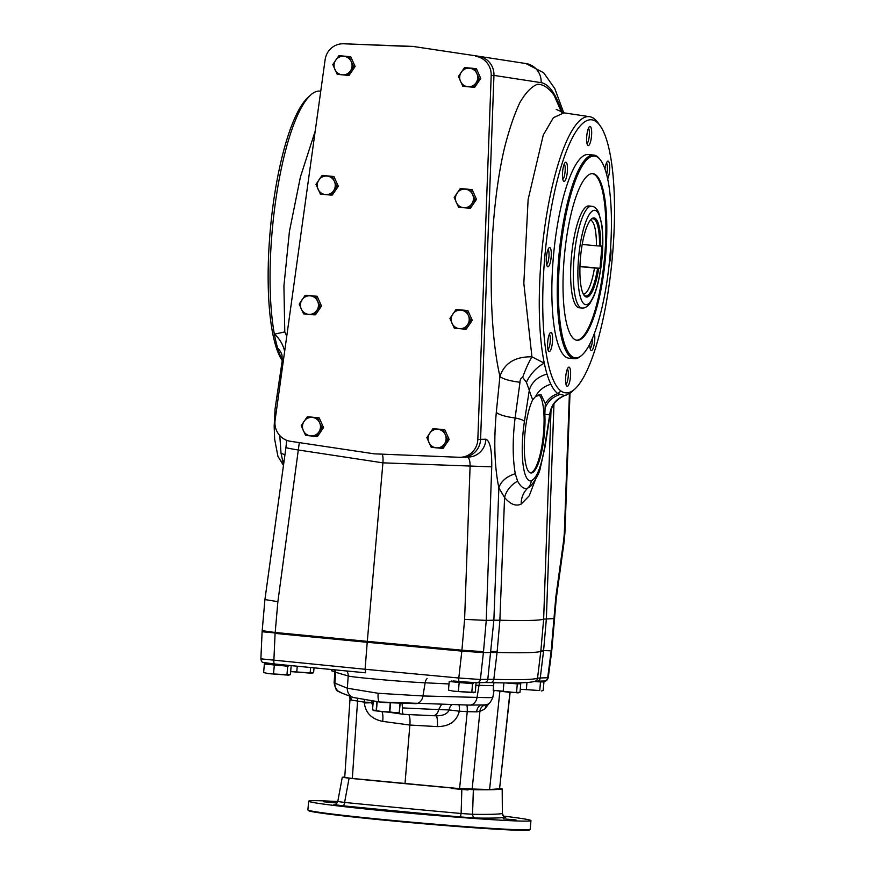 <?xml version="1.0" encoding="UTF-8"?>
<svg xmlns="http://www.w3.org/2000/svg" width="874" height="874" viewBox="0 0 874 874"><rect width="100%" height="100%" fill="white"/><g stroke="black" fill="none" stroke-linecap="round" stroke-linejoin="round"><path stroke-width="1.31" d="M461.931 650.19L367.298 641.363L461.92 650.19L464.607 619.382L486.25 620.387L483.508 651.687L461.92 650.19L461.843 651.119L367.222 642.292L365.092 669.266L458.795 678.006L461.843 651.119L483.42 652.605L497.066 652.452A464.892 13.372 5 0 0 540.831 651.327L543.562 651.054L540.263 677.951L547.692 677.754L551.188 650.857L540.908 650.398L537.532 678.213A463.941 13.339 -175 0 1 493.821 679.349A3.715 3.365 91.5 0 1 490.161 682.583M497.066 652.452L493.821 679.349L487.801 679.306L493.865 620.19L499.895 620.234L497.153 651.523A92.983 2.677 -175 0 1 497.153 651.523L497.066 652.452M483.508 651.687L480.372 679.491L458.795 678.006A3.715 0.721 95.3 0 0 459.189 681.534A3.715 0.721 95.3 0 0 459.211 681.534L476.472 682.725M548.26 677.7L547.692 677.754A3.715 3.605 88.5 0 1 544.207 680.999C545.879 681.447 547.222 680.343 548.249 677.7L551.767 650.78L551.265 649.928L551.756 650.759M349.545 696.054L350.015 699.102L344.727 777.489L352.342 778.461L459.582 788.632L467.24 711.644L476.647 711.862A7.44 4.927 92 0 1 480.995 705.252M408.792 714.626C409.873 716.33 410.234 719.805 409.873 725.038L405.001 783.574M499.852 691.498L489.593 789.517L499.567 788.807L509.935 692.416M459.582 788.632L489.593 789.517M486.578 704.586L484.797 709.033L489.145 703.253M350.463 696.414A7.44 6.719 -78.6 0 1 351.02 700.008L364.294 702.15L364.327 702.98C365.594 712.998 371.712 719.138 382.692 721.389L409.873 725.038L437.404 726.611C449.389 726.425 456.698 721.29 459.331 711.196L449.083 709.928C447.619 713.774 443.38 715.74 436.377 715.828L433.122 715.719M351.02 700.008L350.212 698.752M484.797 709.033L479.902 711.37L476.647 711.862M510.11 692.437L499.567 788.807M452.077 704.641A7.44 5.55 91.8 0 0 449.083 709.928L438.639 709.612C437.798 713.566 435.853 715.598 432.794 715.708L403.559 714.331L389.05 712.255M449.007 683.949L425.125 682.791C404.618 681.96 351.381 677.241 348.202 675.973L335.638 672.292L334.873 683.348A9.297 9.199 111.3 0 0 340.674 692.59C337.998 689.968 336.566 693.989 334.108 682.834L347.349 688.22L378.114 693.279L422.961 695.966A9.297 7.44 91.5 0 1 415.39 703.679A9.297 7.44 91.5 0 1 415.139 703.657L379.742 702.019L353.151 697.463A9.297 9.199 111.3 0 0 353.194 697.485M264.724 662.645L274.589 664.032A3.715 1.103 95.5 0 0 274.654 664.032L365.671 672.816L365.092 669.266L260.878 658.843L262.102 631.76L264.92 599.553L277.877 601.673L299.301 442.615M427.08 678.541A7.44 5.965 -87.2 0 0 425.125 682.791L422.961 695.966L477.04 697.397C489.309 697.78 494.411 697.671 492.357 697.091M493.613 685.697L475.86 685.26M365.671 672.816L274.622 664.032A3.715 1.103 95.5 0 1 273.868 660.46L275.091 633.41L367.222 642.292L367.298 641.363L262.102 631.76M335.419 669.899A7.44 7.363 -73.7 0 1 335.638 672.292L334.862 671.909L334.108 682.834M379.742 702.019C378.387 701.549 377.841 698.643 378.114 693.279M479.924 682.67A7.44 5.965 -87.2 0 0 479.018 685.413L477.04 697.397A9.297 7.44 91.5 0 1 469.469 705.1L485.409 704.903M441.567 704.368L438.639 709.612L402.422 707.907L402.084 703.177M436.377 715.828L403.559 714.331C402.663 714.036 402.269 711.895 402.422 707.907M372.837 706.017L371.668 702.729L364.327 702.98M371.472 700.893A7.44 7.221 -74.3 0 1 371.658 702.379L364.294 702.15A7.44 2.305 -82.4 0 0 364.447 699.834M381.905 711.633A11.154 3.463 -82.4 0 1 382.692 721.389M436.071 715.817A11.154 1.988 -86.7 0 1 437.404 726.611M357.695 698.654A7.44 2.305 -82.4 0 1 357.553 701.243L352.342 778.461M472.135 789.517L479.902 711.37A7.44 7.025 77.9 0 1 485.332 704.914L485.037 704.979M458.97 704.826A7.44 1.333 93.3 0 1 459.331 711.196L467.24 711.644A7.44 1.333 93.3 0 0 466.792 705.034M493.952 75.372L491.188 75.448L477.827 439.436L480.58 439.371L493.952 75.372A18.594 18.015 -91.5 0 0 478.493 56.242L412.757 46.398L343.635 43.776A18.594 18.015 -91.5 0 0 342.477 43.776A18.594 18.015 -91.5 0 0 325.117 59.694L275.102 420.219A18.594 18.015 -91.5 0 0 290.376 441.283L374.356 453.846L459.134 457.288A18.594 18.015 -91.5 0 0 460.292 457.299L463.045 457.222A18.594 18.015 -91.5 0 0 480.58 439.371L485.868 439.218C489.975 440.78 491.942 449.99 491.745 466.836L486.25 620.387L493.865 620.19L498.868 487.889C494.52 466.683 493.668 441.501 496.312 412.342A22.32 5.026 -174.3 0 0 515.103 417.969L519.997 382.233C520.019 379.72 520.904 378.081 522.663 377.328L526.432 382.309L529.294 390.307A22.32 18.573 163.1 0 1 547.037 374.159A140.102 34.37 95.4 0 0 550.882 384.265A140.102 34.37 95.4 0 0 557.863 393.617L564.801 395.551L570.635 392.83A140.102 34.37 95.4 0 0 572.317 391.399L575.081 388.821A137.163 33.649 -84.6 0 1 573.42 390.23L570.635 392.83M535.249 480.099L529.185 495.875L521.166 504.101C515.846 506.538 510.307 504.342 504.571 497.481L499.884 620.234A464.892 13.372 -175 0 0 543.65 619.098L554.575 618.574L551.844 649.852M399.352 712.441L400.117 703.723L399.342 712.441L394.502 712.638L399.243 712.441L400.008 703.723M372.608 709.906L376.148 710.606L376.913 701.844M373.864 710.617L382.899 711.72L376.148 710.606M389.476 711.873L382.899 711.72L394.502 712.638L389.476 711.873L390.241 703.1M401.8 703.166L383.096 702.477L372.062 700.97M334.873 671.669L331.574 670.795L331.683 669.539M331.574 670.795L334.873 671.625M449.225 681.512L448.471 690.089L453.398 691.159L471.807 692.295L472.55 683.719L449.225 681.512L472.55 683.719M458.413 691.236L459.167 682.66M471.807 692.295L475.248 692.208L476.002 683.632M448.471 690.089L453.398 691.159L473.828 692.721M264.374 663.978L263.62 672.554L268.547 673.636L286.956 674.772L287.699 666.196L264.374 663.978L287.699 666.196M273.562 673.712L274.316 665.136M286.956 674.772L290.397 674.684L291.151 666.108M263.62 672.554L268.547 673.636L288.977 675.198M539.761 690.536L520.259 689.269L539.761 690.536L540.503 681.971L534.44 681.491M526.366 689.477L526.978 682.528M541.432 690.995L543.202 690.449L543.956 681.873L540.503 681.971M534.997 681.305L543.956 681.873M493.876 682.681L493.22 690.231L509.815 692.405L516.545 692.437L517.299 683.861L504.79 682.878M503.162 691.378L503.905 682.867M516.545 692.437L519.997 692.35L520.74 683.774L517.299 683.861M518.227 692.896L493.22 690.231M508.078 682.9L520.74 683.774M290.671 671.582L310.161 672.871L310.631 667.507M296.767 671.811L297.258 666.217M310.161 672.871L313.602 672.783L314.039 667.834M290.671 671.603L312.269 673.275M382.146 454.163C382.976 455.736 383.227 458.632 382.921 462.849L367.298 641.363L275.19 632.481L277.877 601.673M262.757 630.755L275.19 632.481M282.302 359.99A140.102 34.37 -84.6 0 1 282.236 359.859A140.102 34.37 -84.6 0 1 277.67 348.147A22.32 18.496 163.4 0 1 281.996 355.117L282.193 360.864L275.081 408.813L274.174 426.304L274.644 439.163L277.91 456.272L283.471 465.416M606.665 174.56A7.79 1.912 95.4 0 0 607.222 165.022A7.79 1.912 95.4 0 0 606.458 162.957M604.983 169.01A9.647 2.371 -84.6 0 1 606.086 163.962A9.647 2.371 -84.6 0 1 607.463 161.362A9.647 2.371 -84.6 0 1 609.702 167.054A9.647 2.371 -84.6 0 1 607.681 178.908M586.771 136.071A9.647 2.371 -84.6 0 1 589.437 126.654A9.647 2.371 -84.6 0 1 591.512 136.224A9.647 2.371 -84.6 0 1 587.678 145.237A9.647 2.371 -84.6 0 1 586.771 136.071M587 143.478A7.79 1.912 95.4 0 0 589.262 136.016A7.79 1.912 95.4 0 0 588.442 128.26M562.692 178.635A9.647 2.371 -84.6 0 1 562.911 169.206A9.647 2.371 -84.6 0 1 565.26 162.455A9.647 2.371 -84.6 0 1 567.324 172.025A9.647 2.371 -84.6 0 1 563.49 181.038A9.647 2.371 -84.6 0 1 562.692 178.635M562.812 179.279A7.79 1.912 95.4 0 0 565.074 171.817A7.79 1.912 95.4 0 0 564.254 164.05M547.943 266.745A9.647 2.371 -84.6 0 1 547.31 266.373A9.647 2.371 -84.6 0 1 546.425 256.912A9.647 2.371 -84.6 0 1 549.069 247.79A9.647 2.371 -84.6 0 1 551.243 255.995A9.647 2.371 -84.6 0 1 547.943 266.745M546.621 264.614A7.79 1.912 95.4 0 0 548.894 257.142A7.79 1.912 95.4 0 0 548.064 249.385M547.922 349.502A7.79 1.912 95.4 0 0 549.167 347.295A7.79 1.912 95.4 0 0 550.314 339.636A7.79 1.912 95.4 0 0 549.364 334.272M551.166 348.77A9.647 2.371 -84.6 0 1 548.599 351.25A9.647 2.371 -84.6 0 1 547.725 341.8A9.647 2.371 -84.6 0 1 550.358 332.666A9.647 2.371 -84.6 0 1 552.565 337.309A9.647 2.371 -84.6 0 1 551.166 348.77M565.937 384.199A7.79 1.912 95.4 0 0 568.22 376.508A7.79 1.912 95.4 0 0 567.379 368.981M570.482 376.661A9.647 2.371 -84.6 0 1 566.614 385.958A9.647 2.371 -84.6 0 1 565.74 376.497A9.647 2.371 -84.6 0 1 568.384 367.375A9.647 2.371 -84.6 0 1 570.482 376.661M590.125 348.409A7.79 1.912 95.4 0 0 591.37 346.202A7.79 1.912 95.4 0 0 592.528 338.096M594.418 333.344A9.647 2.371 -84.6 0 1 594.56 334.087A9.647 2.371 -84.6 0 1 593.905 345.776A9.647 2.371 -84.6 0 1 590.802 350.157A9.647 2.371 -84.6 0 1 589.753 344.061M553.952 404.007L546.37 618.836L543.639 650.125M517.627 481.17A22.32 18.299 139.8 0 0 504.571 497.481L498.868 487.889A22.32 15.819 167.5 0 1 515.278 473.763L517.627 481.17C520.795 487.047 524.149 489.374 527.71 488.151L530.933 485.966M562.037 112.451C556.093 94.053 549.123 84.112 541.148 82.659L493.941 75.393M467.459 457.102C469.24 457.987 470.125 461.057 470.092 466.312L464.607 619.382M551.265 649.928L554.018 618.06L554.575 618.574M554.018 618.06L555.842 596.822A18.594 6.621 7.9 0 1 556.257 598.646L554.597 618.016M555.842 596.822L563.741 539.837A18.594 6.621 7.9 0 1 564.145 541.662L556.257 598.646M563.741 539.837L564.342 532.703L564.921 532.648L564.145 541.662M412.757 46.398L478.264 56.198M485.868 439.218A18.594 18.015 88.5 0 1 468.344 457.08L463.657 457.2M277.67 348.147A140.102 34.37 -84.6 0 1 274.381 334.174A140.102 34.37 -84.6 0 1 276.228 196.923A140.102 34.37 -84.6 0 1 310.346 95.288A140.102 34.37 -84.6 0 1 319.502 91.082L320.758 91.125M284.629 351.49A22.32 15.371 62.5 0 0 274.381 334.174L284.782 331.923L283.919 285.973L289.425 231.413L300.438 176.876L315.219 131.034M532.725 399.746A160.783 39.439 95.4 0 1 529.294 390.307L524.455 421.355A47.425 11.635 95.4 0 0 531.261 480.755C536.833 478.22 541.356 466.618 544.83 445.948A11.154 2.567 8.8 0 1 545.081 446.647L550.292 413.216L549.67 414.866L544.852 414.363A39.516 9.69 -84.6 0 1 541.181 453.912A39.516 9.69 -84.6 0 1 530.911 472.987A39.516 9.69 -84.6 0 1 524.345 443.555A39.516 9.69 -84.6 0 1 532.725 399.746L535.565 396.523L540.973 394.556L545.354 403.69C548.402 398.675 552.576 395.31 557.863 393.617L560.922 390.995A137.163 33.649 -84.6 0 1 548.533 225.022A137.163 33.649 -84.6 0 1 600.034 125.605L597.816 122.557A140.102 34.37 95.4 0 0 589.622 116.69L563.938 112.844L553.362 117.728L543.278 135.022L528.125 199.49L523.832 283.318L531.938 356.811L544.284 363.191A140.102 34.37 95.4 0 0 547.037 374.159M589.622 116.69A140.102 34.37 95.4 0 0 548.162 206.155A140.102 34.37 95.4 0 0 544.284 363.191A22.32 10.859 -51.3 0 0 526.432 382.309M561.512 112.309L554.313 95.736C548.981 88.012 543.344 84.188 537.401 84.275C531.403 86.646 525.503 92.83 519.724 102.848C514.12 114.898 509.018 129.997 504.429 148.154C488.741 214.764 486.687 318.409 499.917 376.399C504.495 363.071 515.168 356.548 531.938 356.811A22.32 3.354 -68.2 0 0 522.663 377.328M310.346 95.288L307.593 97.866A137.163 33.649 95.4 0 0 270.634 226.224A137.163 33.649 95.4 0 0 282.236 360.547M600.034 125.605A137.163 33.649 -84.6 0 1 612.128 259.545A137.163 33.649 -84.6 0 1 575.081 388.821M560.922 390.995C564.833 393.737 569.007 393.475 573.42 390.23M283.733 357.99L282.193 360.864M283.558 464.782L281.024 453.169L279.789 435.569M531.261 480.755A11.154 10.772 74.7 0 1 527.71 488.151A22.32 20.703 66.1 0 0 521.166 504.101M524.455 421.355A11.154 2.567 -171.1 0 0 515.103 417.969C512.503 439.393 512.568 457.987 515.278 473.763M545.605 443.26A11.154 2.567 -171.1 0 0 545.354 442.572L549.67 414.866C550.882 405.219 555.93 398.784 564.801 395.551M282.215 460.194A22.32 20.222 -178.5 0 1 284.028 461.352M281.024 453.169A22.32 16.497 172.5 0 1 284.891 455.103M284.782 331.923A22.32 10.444 -94.7 0 1 286.716 336.446M559.502 394.644C552.739 396.872 547.932 401.319 545.081 407.994L544.852 414.363M545.354 403.69L545.081 407.994M535.565 396.523A22.32 20.069 154.1 0 1 550.882 384.265M496.312 412.342L499.917 376.399A22.32 5.102 -174.3 0 0 519.997 382.233M610.576 247.899A9.647 2.371 -84.6 0 1 609.276 263.118M593.664 155.059L588.278 154.545A102.28 25.084 95.4 0 0 553.646 253.995A102.28 25.084 95.4 0 0 568.974 358.187L574.36 358.69A102.28 25.084 -84.6 0 1 558.759 257.524A102.28 25.084 -84.6 0 1 593.664 155.059A102.28 25.084 -84.6 0 1 599.673 158.97L600.427 159.942A101.34 24.865 -84.6 0 1 609.659 259.305A101.34 24.865 -84.6 0 1 581.909 355.161A101.34 24.865 -84.6 0 1 559.884 257.612A101.34 24.865 -84.6 0 1 600.427 159.942M588.836 205.969A51.14 12.542 95.4 0 0 571.52 255.689A51.14 12.542 95.4 0 0 579.178 307.79L581.876 308.041A51.14 12.542 -84.6 0 1 574.218 255.951A51.14 12.542 -84.6 0 1 591.534 206.22L588.836 205.969M576.556 340.204A83.675 20.528 95.4 0 0 604.666 256.344A83.675 20.528 95.4 0 0 592.354 173.631M605.573 256.432A83.675 20.528 95.4 0 0 592.812 173.653A83.675 20.528 95.4 0 0 564.473 255.022A83.675 20.528 95.4 0 0 577.004 340.27A83.675 20.528 95.4 0 0 605.573 256.432M581.909 355.161L580.991 355.98A102.28 25.084 -84.6 0 1 574.36 358.69M538.876 394.808A39.516 9.69 -84.6 0 1 543.191 436.519A39.516 9.69 -84.6 0 1 530.474 472.9M346.388 43.711A18.594 18.015 -91.5 0 0 345.23 43.7L342.477 43.776M343.635 43.776L410.004 46.475M460.292 457.299A18.594 18.015 -91.5 0 0 477.827 439.436M491.188 75.448A18.594 18.015 -91.5 0 0 475.74 56.307M447.564 439.535L444.473 443.926A9.297 9.013 88.5 0 1 436.301 447.816L431.21 447.324L426.84 437.568L432.827 428.806L434.433 428.763L444.8 429.746L443.194 429.789L445.281 434.662L447.564 439.535L449.17 439.502L444.8 429.746M432.827 428.806L443.194 429.789M441.578 448.307L436.301 447.816A9.297 9.013 88.5 0 1 429.746 433.187A9.297 9.013 88.5 0 1 445.281 434.662A9.297 9.013 88.5 0 1 444.473 443.926L441.578 448.307L443.173 448.264L449.17 439.502M321.938 427.626L318.846 432.007A9.297 9.013 88.5 0 1 310.674 435.908L305.583 435.405L301.213 425.66L307.2 416.898L308.806 416.854L319.174 417.838L317.568 417.87L319.655 422.754L321.938 427.626L323.544 427.583L319.174 417.838M307.2 416.898L317.568 417.87M315.951 436.388L310.674 435.908A9.297 9.013 88.5 0 1 304.119 421.279A9.297 9.013 88.5 0 1 319.655 422.754A9.297 9.013 88.5 0 1 318.846 432.007L315.951 436.388L317.546 436.355L323.544 427.583M353.522 66.544L350.441 70.925A9.297 9.013 88.5 0 1 342.258 74.825L337.178 74.323L332.808 64.578L338.795 55.816L340.401 55.772L350.758 56.755L349.152 56.788L351.25 61.672L353.522 66.544L355.128 66.5L350.758 56.755M338.795 55.816L349.152 56.788M347.535 75.306L342.258 74.825A9.297 9.013 88.5 0 1 335.703 60.197A9.297 9.013 88.5 0 1 351.25 61.672A9.297 9.013 88.5 0 1 350.441 70.925L347.535 75.306L349.141 75.273L355.128 66.5M336.719 186.304L333.628 190.696A9.297 9.013 88.5 0 1 325.445 194.585L320.365 194.094L315.995 184.348L321.982 175.576L323.588 175.532L333.944 176.515L332.349 176.559L334.436 181.431L336.719 186.304L338.314 186.271L333.944 176.515M321.982 175.576L332.349 176.559M330.722 195.077L325.445 194.585A9.297 9.013 88.5 0 1 318.89 179.957A9.297 9.013 88.5 0 1 334.436 181.431A9.297 9.013 88.5 0 1 333.628 190.696L330.722 195.077L332.328 195.033L338.314 186.271M470.66 320.365L467.568 324.757A9.297 9.013 88.5 0 1 459.385 328.646L454.305 328.154L449.935 318.409L455.922 309.636L457.528 309.593L467.885 310.576L466.29 310.62L468.377 315.492L470.66 320.365L472.266 320.332L467.885 310.576M455.922 309.636L466.29 310.62M464.662 329.137L459.385 328.646A9.297 9.013 88.5 0 1 452.83 314.028A9.297 9.013 88.5 0 1 468.377 315.492A9.297 9.013 88.5 0 1 467.568 324.757L464.662 329.137L466.268 329.094L472.266 320.332M474.91 199.414L471.818 203.795A9.297 9.013 88.5 0 1 463.635 207.695L458.555 207.193L454.185 197.448L460.172 188.686L461.778 188.642L472.135 189.625L470.54 189.658L472.626 194.541L474.91 199.414L476.505 199.37L472.135 189.625M460.172 188.686L470.54 189.658M468.912 208.176L463.635 207.695A9.297 9.013 88.5 0 1 457.08 193.067A9.297 9.013 88.5 0 1 472.626 194.541A9.297 9.013 88.5 0 1 471.818 203.795L468.912 208.176L470.518 208.143L476.505 199.37M479.16 78.452L476.068 82.844A9.297 9.013 88.5 0 1 467.885 86.734L462.805 86.242L458.435 76.486L464.422 67.724L466.028 67.68L476.385 68.664L474.779 68.707L476.876 73.58L479.16 78.452L480.755 78.42L476.385 68.664M464.422 67.724L474.779 68.707M473.162 87.225L467.885 86.734A9.297 9.013 88.5 0 1 461.33 72.105A9.297 9.013 88.5 0 1 476.876 73.58A9.297 9.013 88.5 0 1 476.068 82.844L473.162 87.225L474.768 87.181L480.755 78.42M319.906 306.075L316.814 310.456A9.297 9.013 88.5 0 1 308.642 314.356L303.551 313.853L299.181 304.108L305.168 295.346L306.774 295.303L317.142 296.286L315.536 296.319L317.623 301.202L319.906 306.075L321.512 306.031L317.142 296.286M305.168 295.346L315.536 296.319M313.908 314.837L308.642 314.356A9.297 9.013 88.5 0 1 302.076 299.727A9.297 9.013 88.5 0 1 317.623 301.202A9.297 9.013 88.5 0 1 316.814 310.456L313.908 314.837L315.514 314.804L321.512 306.031M579.965 266.406L600.012 268.307L601.957 246.086L599.542 246.042A38.806 9.516 95.4 0 0 591.632 219.046A38.806 9.516 95.4 0 0 590.999 219.418M583.832 294.975A38.806 9.516 95.4 0 0 584.389 295.467A38.806 9.516 95.4 0 0 597.597 268.263L600.012 268.307M599.542 246.042L596.429 245.791A37.189 9.122 95.4 0 0 590.387 220.128M583.362 294.167A37.189 9.122 95.4 0 0 594.495 268.012L597.597 268.263M600.678 246.118A39.734 9.745 95.4 0 0 591.469 218.97A39.734 9.745 95.4 0 0 580.587 256.552A39.734 9.745 95.4 0 0 584.203 295.499A39.734 9.745 95.4 0 0 598.734 268.34M579.954 266.636L594.495 268.012M596.429 245.791L582.215 244.447M451.596 788.479L468.005 789.965M503.5 816.097A111.577 3.212 -175 0 1 530.955 820.631L530.19 829.328A111.577 3.212 -175 0 1 530.136 829.415L529.535 829.929A111.02 3.19 -175 0 1 418.712 823.341A111.02 3.19 -175 0 1 308.446 810.58L307.932 809.98A111.577 3.212 -175 0 1 307.899 809.881L308.653 801.185A111.577 3.212 -175 0 1 312.127 800.693A111.577 3.212 -175 0 1 337.768 801.556C336.588 803.927 335.616 804.91 334.851 804.528A3.715 3.693 79.9 0 1 333.868 804.572A430.489 12.378 -175 0 1 335.529 804.331M390.569 810.897L403.329 812.066L390.569 810.897M503.26 818.818L516.021 819.976L503.26 818.818M323.795 801.797L336.556 802.966L323.795 801.797M530.955 820.631A111.577 3.212 -175 0 1 419.531 814.098A111.577 3.212 -175 0 1 308.653 801.185M337.834 801.524L344.607 802.441A426.774 12.269 5 0 0 461.122 813.497L461.854 788.905A424.633 12.214 -175 0 1 349.087 778.221L344.607 802.441A3.715 1.409 -84.3 0 1 342.903 805.795L333.868 804.572M337.768 801.567L342.28 777.292A424.633 12.214 -175 0 1 344.76 776.975M504.866 816.961L505.74 817.234A3.715 3.693 79.9 0 1 502.364 813.53L502.189 788.971A424.633 12.214 -175 0 1 473.347 789.714L472.561 814.295A3.715 3.441 -89 0 0 475.674 818.02L460.434 816.95A430.489 12.378 -175 0 1 342.903 805.795M461.854 788.905L473.347 789.714M460.434 816.95L461.122 813.497L472.561 814.295A426.774 12.269 5 0 0 502.364 813.53L502.43 813.519C503.479 816.349 504.342 817.507 505.019 817.015L504.549 816.928M502.189 788.971L499.775 788.523M342.28 777.292L349.087 778.221M530.136 829.415A111.577 3.212 -175 0 1 418.766 822.805A111.577 3.212 -175 0 1 307.932 809.98M480.372 679.491L487.801 679.306A3.715 3.605 88.5 0 1 484.316 682.55L476.898 682.747A3.715 3.605 88.5 0 0 480.372 679.491M484.316 682.55L490.39 682.594C515.42 683.37 530.376 682.911 535.249 681.207A3.715 3.715 67.8 0 0 537.532 678.213L540.263 677.951A3.715 3.605 88.5 0 1 536.778 681.196L534.899 681.316M373.122 702.794L371.658 702.379L373.1 703.133M340.674 692.59L353.151 697.463A9.297 9.199 111.3 0 1 347.349 688.22L348.202 675.973A7.44 7.363 -73.7 0 0 346.727 670.992M469.218 705.089A9.297 7.44 91.5 0 0 469.469 705.1L379.687 702.008M540.908 650.398L543.65 619.098L551.013 410.092M497.142 651.523L491.133 651.491M372.521 709.906L373.264 701.374L372.499 709.896M376.421 710.638L377.186 701.877M389.826 711.895L390.591 703.133M453.475 680.999L473.26 682.627M451.934 680.857L451.782 681.589L459.473 682.605L473.205 683.577L473.435 682.638M267.215 663.235L283.078 664.852M267.094 663.224L266.931 664.065L274.622 665.07L288.344 666.043L288.562 665.376M534.527 681.458L541.148 681.818L541.367 681.075M505.696 682.889L517.943 683.719L518.173 682.856M491.745 466.836L382.921 462.849L298.842 450.066A18.594 0.819 7.9 0 1 285.951 447.499L286.65 440.299M525.897 63.54L478.963 56.318L525.962 63.551A18.594 18.015 -81.2 0 0 525.897 63.54M564.342 532.703L569.411 393.693M541.148 82.659A18.594 18.015 -81.2 0 0 525.962 63.551L543.672 72.771L554.804 88.591L563.741 112.822M544.83 445.948L545.354 442.572M278.445 396.086A11.154 2.567 -171.1 0 0 276.534 397.178M602 257.164A47.414 11.635 95.4 0 0 588.016 216.73A47.414 11.635 95.4 0 0 580.86 298.515A47.414 11.635 95.4 0 0 602 257.164M505.74 817.234A430.489 12.378 -175 0 1 475.674 818.02M485.179 704.947C487.463 703.308 488.752 706.64 492.849 697.321L494.029 690.58M274.622 664.032L263.424 662.568C262.124 662.492 261.271 661.247 260.889 658.843M459.189 681.534L476.898 682.747M544.207 680.999L536.778 681.196M334.709 669.834L334.862 671.909M483.366 705.165L484.12 705.1M264.92 599.553L285.951 447.499M570.001 393.3L564.921 532.648M556.203 109.381L563.938 112.844M530.911 485.988C536.581 478.297 539.739 472.211 540.361 467.754L545.081 446.647M550.281 413.271C550.172 411.665 551.363 408.617 553.865 404.127C556.268 399.975 563.894 395.201 566.123 395.256M581.876 308.041C584.695 308.369 587.404 306.785 590.026 303.311L593.566 296.843C597.761 286.661 600.613 273.431 602.11 257.153C603.136 245.124 603.071 234.505 601.913 225.284L598.668 212.437C596.734 208.493 594.353 206.428 591.534 206.22M502.266 788.938L502.43 813.519"/></g></svg>
